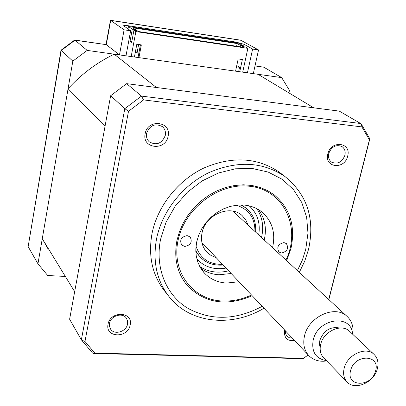 <?xml version="1.0" encoding="UTF-8"?>
<svg xmlns="http://www.w3.org/2000/svg" width="406" height="406" viewBox="0 0 406 406"><rect width="100%" height="100%" fill="white"/><g stroke="black" fill="none" stroke-linecap="round" stroke-linejoin="round"><path stroke-width="0.61" d="M258.064 74.303L313.696 107.813L156.422 87.498L114.187 54.181L258.064 74.303M47.933 248.711L42.27 238.692L68.071 88.736C81.378 74.181 96.75 62.661 114.187 54.181M68.071 88.736L105.027 126.332L74.668 291.691L42.27 238.692M125.997 55.83L130.646 30.795L123.622 25.74C123.931 25.35 125.51 25.355 128.352 25.761L235.795 42.051L244.087 44.305L243.564 46.72M247.432 72.816L252.618 49.065L244.087 44.305M130.646 30.795L124.099 29.816L119.481 54.922L87.173 50.405L72.821 61.123L61.001 50.227L74.582 40.103L75.044 40.189L61.204 50.501L28.146 246.64L60.996 50.242M74.78 40.052L106.316 44.66L75.044 40.189L87.173 50.405M288.894 92.878L289.468 90.381L281.698 77.612L263.783 67.193L255.034 65.848M281.698 77.612L253.319 73.638L258.531 49.953L240.687 40.179L110.468 20.3L106.022 44.523M124.099 29.816L110.468 20.3M119.481 54.922L106.316 44.66L110.681 20.412L241.113 40.316M72.821 61.123L37.951 263.809L28.146 246.64M37.951 263.809L47.71 275.507L64.843 276.425M258.531 49.953L252.618 49.065M168.094 136.254C171.743 121.272 147.611 118.425 145.155 133.716C141.719 148.814 165.684 151.286 168.094 136.254M165.298 135.386C165.897 131.813 164.922 128.89 162.375 126.626C155.138 122.972 149.88 125.2 146.586 133.315C146.023 136.746 146.921 139.583 149.281 141.821C156.538 145.749 161.877 143.607 165.298 135.386M347.663 156.122C351.677 142.267 330.854 139.806 327.855 153.93C324.003 167.886 344.709 170.023 347.663 156.122M344.907 155.3C345.709 151.377 344.679 148.429 341.822 146.454C335.889 144.313 331.529 146.667 328.743 153.509C327.977 157.34 328.962 160.238 331.692 162.212C337.645 164.506 342.055 162.202 344.907 155.3M284.738 330.129L284.606 330.616C283.901 337.949 287.22 341.248 294.558 340.507M130.159 325.044C133.483 311.498 110.239 310.504 108.062 324.247C104.936 337.878 128.017 338.563 130.159 325.044M127.54 324.054L127.565 320.953L126.403 318.213C122.597 312.087 110.635 315.721 109.513 323.399L109.478 326.373L110.539 329.027C114.259 335.361 126.378 331.778 127.54 324.054M281.541 173.91L279.064 172.017C257.135 157.35 232.09 156.011 203.934 167.998C177.97 180.335 157.553 206.121 152.057 233.333C147.992 256.079 152.321 275.476 165.044 291.533L168.028 295.335M299.313 272.37L304.769 261.058L308.565 249.289C315.117 218.88 307.225 194.611 284.895 176.478C262.799 161.71 237.525 160.4 209.08 172.55C182.837 185.055 162.177 211.135 156.584 238.616C152.443 261.586 156.782 281.16 169.601 297.334C190.683 323.678 232.136 327.485 263.996 308.205M252.182 295.715C226.721 306.616 205.197 303.348 187.613 285.905C177.194 273.517 173.646 258.353 176.965 240.408L179.472 231.598L183.243 223.041L188.191 214.941L194.21 207.502L201.153 200.889L208.857 195.266L217.134 190.759L225.787 187.476L234.617 185.476L243.407 184.806L251.964 185.466L260.089 187.425L267.61 190.622L274.354 194.981C290.107 208.471 295.649 226.279 290.975 248.396L286.677 260.718M126.662 83.656L141.445 96.1L360.655 123.52L339.335 111.127L126.662 83.656L110.65 95.714L69.609 319.233L81.362 339.807L124.815 108.666L141.445 96.1L143.572 99.906L361.898 126.916L369.399 139.862L328.708 299.471M110.65 95.714L124.815 108.666L128.504 111.295L143.572 99.906M285.372 330.799L285.611 333.833L287.047 336.29L289.382 337.756L292.29 338.112M308.154 354.88L303.571 358.325L94.821 353.129L84.971 341.492L128.504 111.295M303.571 358.325L302.998 358.66L93.639 353.479L92.527 353.027L81.362 339.807M94.821 353.129L93.639 353.479M84.971 341.492L81.479 339.989M360.655 123.52L361.447 124.327L361.898 126.916M361.447 124.327L369.704 138.624L369.399 139.862M196.017 246.092C200.173 258.49 209.004 264.575 222.503 264.347M223.148 265.027C210.562 265.93 201.447 261.134 195.799 250.629M248.066 225.117L245.797 219.885L242.159 215.606C230.227 204.066 205.223 214.713 202.031 232.953C200.559 240.712 202.239 247.188 207.07 252.385L211.181 255.557L216.068 257.541M254.948 231.461C254.998 217.961 248.802 209.217 236.358 205.218M240.89 204.944C251.456 210.455 256.374 219.504 255.633 232.095M195.819 251.547L199.382 256.186M256.795 208.674C262.332 216.921 263.951 226.345 261.642 236.942L261.505 237.51M228.639 270.832C217.87 273.482 208.232 272.04 199.732 266.503M246.488 208.456L241.809 204.954M281.454 253.019C287.291 251.527 288.93 248.376 286.372 243.564L283.941 242.595C278.13 244.052 276.471 247.188 278.958 252.009L281.454 253.019M184.831 246.457C190.764 245.158 192.545 241.996 190.181 236.977L187.125 235.602C181.228 236.86 179.416 240.002 181.695 245.021L184.831 246.457M285.946 260.043C301.79 227.563 283.474 188.648 248.431 186.151C218.179 182.928 184.349 208.862 178.051 240.484C171.302 272.071 192.946 299.983 222.539 301.024C232.359 301.419 242.012 299.41 251.497 294.989M238.967 281.744L226.584 283.068C217.677 282.5 210.288 279.161 204.411 273.055L200.6 268.021L197.839 262.225L196.22 255.846L195.814 249.081L196.631 242.138L198.666 235.241L201.848 228.614L206.081 222.473L211.232 217.017L217.134 212.424L223.589 208.841L230.395 206.38L237.327 205.116L244.163 205.081C251.177 205.74 257.231 208.156 262.337 212.338C272.34 221.402 275.745 233.186 272.548 247.69M258.409 209.567C264.945 218.245 266.884 228.39 264.215 240.007M231.176 273.507L218.961 274.776C212.018 274.339 205.913 272.116 200.65 268.102M139.019 52.252L137.294 51.613L138.634 44.503M138.025 57.515L140.435 44.767M135.264 52.516L138.872 53.024M138.928 57.642L141.344 44.893L136.817 44.239L134.416 57.013M238.637 71.588L239.565 67.289L236.49 66.853M239.728 71.74L242.367 59.54L238.19 58.931L235.561 71.157M131.184 56.556L135.858 31.577L133.929 30.257L137.162 30.739L138.284 31.506L243.879 47.34L242.499 46.563L242.382 47.116M239.565 67.289L236.764 65.574M135.558 50.933L137.37 51.192M243.295 46.68L243.468 45.883L240.509 45.436L240.22 46.791M236.617 46.248L237.19 43.564L240.509 45.436M237.19 43.564L132.828 27.801L135.538 29.638L135.381 30.475M133.929 30.257L131.666 42.391L130.067 41.239L132.315 29.151L128.443 26.507L127.991 28.963M131.828 41.498L130.067 41.239M135.538 29.638L132.315 29.151M128.443 26.507L238.667 43.183L243.468 45.883M242.499 46.563L245.468 47.01L247.863 48.355L242.697 72.156M135.858 31.577L247.863 48.355M197.58 253.786L195.814 251.344M352.545 334.113C351.703 313.427 317.786 318.197 313.204 340.05C311.3 351.824 315.711 358.691 326.434 360.645M326.713 360.939L323.648 361.238C317.761 361.376 312.904 359.584 309.083 355.859C304.216 350.667 302.703 343.983 304.541 335.813C308.57 316.67 335.051 304.607 346.886 316.233C350.845 319.816 352.91 324.531 353.093 330.367L352.839 334.392M350.637 370.49C345.658 387.258 371.678 387.557 375.55 370.993C380.798 354.357 354.59 353.596 350.637 370.49M377.326 368.841C374.17 382.345 355.25 390.841 347.272 382.178C343.852 378.595 342.826 373.911 344.202 368.14C347.206 354.742 365.821 346.14 373.906 354.26C377.681 357.925 378.823 362.781 377.326 368.841M349.805 331.529L349.378 331.129C341.456 323.181 323.496 331.347 320.704 344.293C319.42 349.876 320.456 354.423 323.805 357.93L346.871 381.762M339.629 328.018C330.454 326.307 323.866 330.393 319.867 340.269L319.431 344.192L320.167 347.795M128.352 25.761L127.783 28.816M235.647 42.726L235.795 42.051M242.961 206.009L243.032 205.705M263.783 67.193L255.014 65.939M297.405 270.609L302.303 260.216L305.733 249.426L307.971 233.151L306.647 217.246L301.765 202.477L293.477 189.582L282.129 179.254L268.214 172.078L252.405 168.5L235.505 168.789L218.408 173.002L202.046 180.954L187.339 192.251L175.108 206.273L166.029 222.239L160.583 239.261C154.869 267.422 165.917 294.568 187.136 307.875C210.663 320.918 235.688 320.4 262.21 306.317M226.025 268.067C214.16 270.086 204.436 267.057 196.849 258.982M249.243 205.893C257.414 213.363 260.571 223.046 258.708 234.932M279.064 172.017L284.895 176.478M331.418 162.03L331.692 162.212M148.931 141.491L149.281 141.821M308.179 354.91L303.434 358.478M369.704 139.354L328.845 299.598M206.497 251.781L207.07 252.385M203.518 272.056L204.411 273.055M326.688 360.909L323.648 361.238M201.929 242.59L308.509 355.255M232.942 211.171L346.886 316.233M349.378 331.129L373.906 354.26M352.743 334.295L353.093 330.367"/></g></svg>
